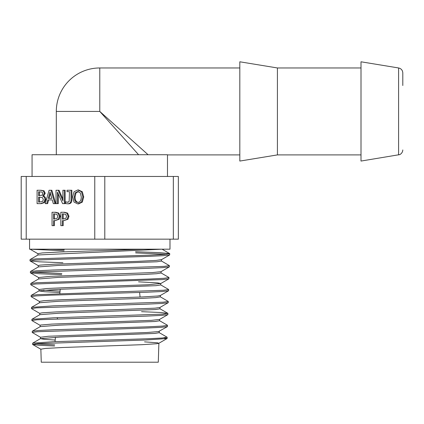 <?xml version="1.0" encoding="UTF-8"?>
<svg xmlns="http://www.w3.org/2000/svg" width="424" height="424" viewBox="0 0 424 424"><rect width="100%" height="100%" fill="white"/><g stroke="black" fill="none" stroke-linecap="round" stroke-linejoin="round"><path stroke-width="0.64" d="M66.541 216.362L65.884 218.344L62.365 219.144L62.365 213.813L65.709 214.321L66.541 216.362M63.203 213.813L63.203 219.144M61.66 212.276L64.57 212.276L67.602 213.108L68.985 216.304L67.967 219.277L63.669 220.666L67.135 219.277L68.147 216.304L66.769 213.108L63.738 212.276L60.828 212.276L60.828 225.648L62.365 225.648L62.365 220.666L63.669 220.666M63.203 220.666L63.203 225.648L62.365 225.648M64.57 212.276L63.738 212.276M57.754 216.362L57.097 218.344L53.578 219.144L53.578 213.813L56.922 214.321L57.754 216.362M54.415 213.813L54.415 219.144M52.878 212.276L55.788 212.276L58.819 213.108L60.197 216.304L59.185 219.277L54.887 220.666L58.348 219.277L59.36 216.304L57.982 213.108L54.95 212.276L52.041 212.276L52.041 225.648L53.578 225.648L53.578 220.666L54.887 220.666M54.415 220.666L54.415 225.648L53.578 225.648M55.788 212.276L54.95 212.276M81.276 196.943C81.175 200.504 80.004 202.317 77.762 202.37C75.52 202.317 74.348 200.504 74.242 196.943L75.191 192.899L77.762 191.51L80.327 192.899L81.276 196.943M78.599 191.51L76.028 192.899L75.08 196.943C75.18 200.504 76.357 202.317 78.599 202.37M77.756 189.973L78.588 189.973L82.325 191.781L83.713 196.943L82.325 202.089L78.588 203.907L77.756 203.907L81.493 202.089L82.881 196.943L81.493 191.781L77.756 189.973L74.03 191.781L72.637 196.943L74.02 202.089L77.756 203.907M82.325 191.781L81.493 191.781M57.463 192.093L62.588 203.626L64.316 203.626L64.316 190.254L62.879 190.254L62.879 200.844L58.21 190.254L56.026 190.254L56.026 203.626L57.463 203.626L57.463 192.093M58.295 193.975L58.295 203.626L57.463 203.626M62.879 198.946L59.047 190.254L58.21 190.254M64.316 203.626L65.148 203.626L65.148 190.254L64.316 190.254M50.456 193.545L49.089 198.368L51.829 198.368L48.251 198.368L50.037 192.072L51.829 198.368M51.023 190.254L49.126 190.254L45.22 203.626L46.778 203.626L47.833 199.889L52.253 199.889L53.302 203.626L54.924 203.626L51.023 190.254L51.855 190.254L55.761 203.626L54.924 203.626M52.253 199.889L48.665 199.889L47.615 203.626L46.778 203.626M42.792 193.514L42.14 195.236L38.621 195.681L38.621 191.77L42.199 192.114L42.792 193.514M39.459 191.77L39.459 195.681M43.333 199.598L42.501 201.548L38.621 202.11L38.621 197.165L42.395 197.515L43.333 199.598M39.459 197.165L39.459 202.11M37.916 190.254L40.99 190.254L44.027 190.795L45.23 193.264L43.608 196.19C45.018 196.667 45.739 197.775 45.776 199.519L44.573 202.545L41.239 203.626L40.407 203.626L43.736 202.545L44.939 199.519C44.907 197.775 44.181 196.667 42.771 196.19L44.393 193.264L43.195 190.795L40.153 190.254L37.084 190.254L37.084 203.626L40.407 203.626M44.573 202.545L43.736 202.545M41.239 203.626L37.916 203.626M40.99 190.254L40.153 190.254M44.027 190.795L43.195 190.795M43.608 196.127L42.771 196.127M43.608 196.19L42.771 196.19M71.025 190.254L71.863 190.254L71.863 200.149C71.762 202.54 70.623 203.764 68.434 203.812L67.596 203.812C69.785 203.764 70.93 202.54 71.025 200.149L71.025 190.254L67.034 190.254L67.034 191.674L69.483 191.674L69.154 201.548L67.39 202.274L65.55 201.84L65.55 203.552L67.596 203.812M68.227 202.274L65.635 201.84M69.483 191.674L67.872 191.674M26.214 239.157L178.356 239.157L178.356 176.464L21.2 176.464L21.2 239.157L26.214 239.157L26.214 176.464M178.356 176.464L178.356 239.157M32.065 176.464L32.065 154.728L167.379 154.728M148.077 154.728L99.778 111.427L99.778 67.962L239.82 67.962M99.778 67.962A43.471 43.471 0 0 0 56.307 111.427L99.778 111.427L138.6 154.728M143.36 249.19L59.932 251.999L42.268 252.932L37.89 253.653L37.932 255.073M161.48 259.626L156.106 260.421L137.503 261.359L54.791 264.168L40.291 265.106L38.266 265.599L38.303 267.014M61.724 274.641L39.49 273.745L30.438 272.849L35.484 272.023L147.218 268.35L162.927 267.613L169.309 266.876L161.025 271.667L152.349 272.595L50.366 276.337L38.632 277.54L38.674 278.955L58.321 277.386L143.662 274.455L156.536 273.719L161.062 272.987L161.109 271.62M138.553 281.833L157.585 282.893L160.733 283.508L147.87 284.764L67.05 287.573L46.709 288.511L39.003 289.502M43.206 290.191L60.075 291.113M160.362 295.449L157.839 296L142.75 296.938L61.353 299.747L43.873 300.68L39.374 301.432M39.84 313.469L31.477 308.587L36.501 307.851L146.471 304.172L161.926 303.441L168.19 302.704L159.906 307.49L154.993 308.169L56.291 311.916L41.881 312.854L39.75 313.363L39.787 314.783M40.211 325.409L31.842 320.528L36.856 319.791L146.179 316.119L161.56 315.382L167.825 314.645L159.541 319.436L151.384 320.343L51.919 324.09L40.757 325.023L40.116 325.303L40.158 326.724M40.572 337.35L32.208 332.469L37.222 331.732L145.893 328.059L161.189 327.328L167.443 326.591L158.507 331.579L147.064 332.511L48.299 336.259L40.487 337.271M144.552 341.866L157.553 342.809L158.783 343.323L156.583 343.747L142.114 344.686L62.757 347.495L45.474 348.427L40.858 349.191L41.261 362.207L158.29 362.207L158.883 343.217M54.585 345.995L39.029 345.247L32.664 344.505L37.519 343.679L145.639 340L167.072 338.532L164.056 337.859M167.443 326.591L167.401 325.224M39.464 301.522L31.1 296.641L36.188 295.904L50.684 295.173L146.72 292.231L162.244 291.5L168.556 290.763L160.272 295.555M39.087 289.581L30.724 284.7L35.817 283.969L162.556 279.559L168.927 278.822L168.89 277.46M62.911 262.748L39.602 261.825L30.072 260.908L35.166 260.082L147.541 256.403L163.304 255.672L169.679 254.935L169.685 253.6L159.795 252.662L135.542 251.724M166.526 254.268L135.659 252.884M64.104 250.849L30.555 249.19M55.184 340.032L44.329 339.348L40.529 338.665L40.487 337.244M40.529 338.665L59.636 337.096L154.824 333.428L159.207 332.697L159.249 331.329M32.213 332.469L32.288 331.218L40.243 326.618L59.376 325.15L155.163 321.487L159.578 320.751L159.62 319.389M31.848 320.528L31.927 319.277L39.877 314.677L59.164 313.209L155.507 309.546L159.954 308.81L159.991 307.442M39.416 302.842L39.374 301.422M31.466 308.587L31.551 307.331L39.511 302.731L58.904 301.268L143.153 298.337L155.852 297.6L160.325 296.848M59.932 292.523L44.531 291.712L39.05 290.901M39.045 290.901L39.003 289.481M31.185 295.396L39.14 290.795L58.607 289.327L156.196 285.659L160.696 284.928L160.738 283.561M30.353 272.759L30.427 271.514L38.388 266.913L58.067 265.445L156.875 261.778L161.433 261.046L161.48 259.673M30.062 259.567L38.017 254.967L161.745 249.19M60.261 289.258L59.816 293.678M57.42 317.661L57.304 318.827M55.459 337.287L55.019 341.654M54.701 344.839L35.68 343.832M32.584 344.41L32.664 343.159L54.018 341.691L148.002 338.75L162.18 338.018L167.067 337.186M32.288 331.218L38.499 330.487L53.753 329.75L148.23 326.809L162.503 326.077L167.528 325.341M31.927 319.277L53.562 317.804L162.901 314.131L167.825 313.31L160.23 312.488L141.537 311.666M31.551 307.331L53.291 305.863L163.203 302.19L168.264 301.459L160.24 296.768M31.1 296.641L31.175 295.396L37.487 294.659L163.542 290.249L168.646 289.512L160.606 284.822M30.735 284.7L30.809 283.455L37.121 282.718L149.343 279.04L163.924 278.308L169.012 277.572M61.835 273.491L33.56 272.181M30.427 271.514L36.777 270.777L52.444 270.04L164.221 266.367L169.377 265.631L161.343 260.94M29.987 260.818L30.067 259.567L36.48 258.836L149.847 255.158L164.586 254.421L169.759 253.69M64.215 249.694L49.576 249.19M402.8 85.516L402.8 72.907C402.604 70.236 401.205 68.587 398.597 67.962L361.004 61.793L361.004 161.062L399.551 154.643C399.037 155.025 402.657 153.626 402.8 149.948M29.558 239.157L29.558 249.19L169.992 249.19L169.992 239.157M277.413 154.898L277.413 67.962L239.82 61.793L239.82 161.062L277.413 154.898L361.004 154.898M277.413 67.962L361.004 67.962M67.967 219.277L67.135 219.277M67.602 213.108L66.769 213.108M68.985 216.304L68.147 216.304M59.185 219.277L58.348 219.277M58.819 213.108L57.982 213.108M60.197 216.304L59.36 216.304M75.08 196.943L74.242 196.943M76.028 192.899L75.191 192.899M83.713 196.943L82.881 196.943M82.325 202.089L81.493 202.089M45.23 193.264L44.393 193.264M45.776 199.519L44.939 199.519M71.863 200.149L71.025 200.149M94.764 176.464L94.764 239.157M173.337 176.464L173.337 239.157M104.792 239.157L104.792 176.464M398.597 67.962L398.597 154.898M167.485 176.464L167.485 154.898L239.82 154.898M37.975 253.753L30.078 249.19M161.396 259.721L169.679 254.935M38.356 265.7L30.072 260.908M38.722 277.635L30.438 272.849M160.643 283.614L168.927 278.822M158.783 343.323L167.072 338.532M40.948 349.296L32.664 344.505M160.32 296.869L160.367 295.496M139.618 292.486L140.074 297.054M167.151 337.281L167.151 338.442M167.899 313.394L167.899 314.555M168.264 301.459L168.264 302.614M168.646 289.512L168.646 290.673M169.377 265.631L169.377 266.791M162.048 249.19L169.679 253.6M38.764 278.854L30.804 283.455M160.972 272.881L168.927 277.481M159.864 308.709L167.819 313.31M159.482 320.645L167.443 325.245M40.619 338.559L32.664 343.159M159.111 332.586L167.072 337.186M56.307 154.728L56.307 111.427"/></g></svg>

